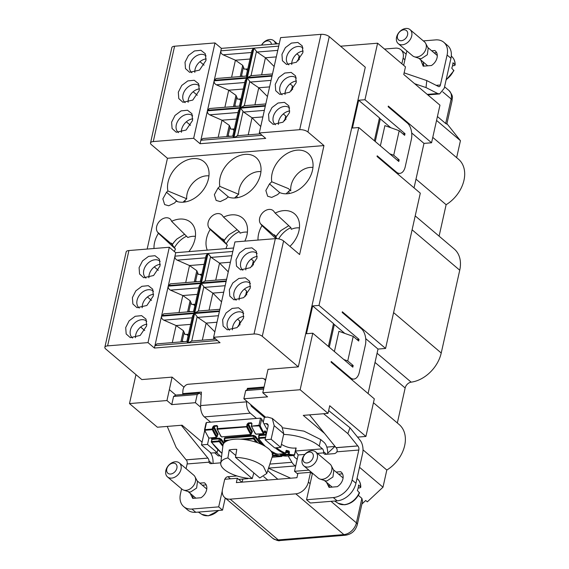 <?xml version="1.0" encoding="UTF-8"?>
<svg xmlns="http://www.w3.org/2000/svg" width="569" height="569" viewBox="0 0 569 569"><rect width="100%" height="100%" fill="white"/><g stroke="black" fill="none" stroke-linecap="round" stroke-linejoin="round"><path stroke-width="0.85" d="M259.798 477.953L266.797 473.451L263.39 466.36C256.263 460.968 246.96 457.953 235.474 457.32L259.798 477.953M253.859 472.91L252.223 478.565A23.614 9.531 12.6 0 1 224.307 469.532A23.614 9.531 12.6 0 1 220.736 463.159L222.963 445.371A25.321 10.221 12.6 0 1 241.441 439.247A25.321 10.221 12.6 0 1 268.696 448.806A25.321 10.221 12.6 0 1 272.359 456.416L266.797 473.451M220.736 463.159A23.614 9.531 12.6 0 1 227.899 457.938L229.207 449.972A24.36 9.837 12.6 0 1 236.782 449.354L235.474 457.32M235.765 455.534L229.207 449.972M252.223 478.565L227.899 457.938M326.549 482.327L329.053 487.356L337.317 486.68C340.241 484.731 342.118 482.128 342.936 478.87C343.569 475.634 342.808 473.244 340.66 471.701L341.172 472.078M309.55 414.872L336.101 447.711A3.051 1.7 85.4 0 1 337.204 450.591L336.884 451.814A3.051 2.212 130.3 0 1 334.202 453.635L325.617 454.332A3.051 2.212 130.3 0 1 324.252 453.934A3.051 2.212 130.3 0 1 323.669 452.881L323.569 451.701A3.051 1.7 85.4 0 0 322.467 448.82L319.266 446.103A30.513 12.312 -167.4 0 0 283.639 434.439M308.867 470.136L294.522 471.296L298.17 454.951L304.835 454.411M336.884 451.814L358.804 450.036L352.104 480.001A18.308 13.279 130.3 0 1 333.306 497.576L306.542 499.746L312.481 473.195M336.144 472.064L340.66 471.701L341.635 472.519M358.804 450.036A3.051 1.7 85.4 0 0 357.809 445.954L347.865 433.614L349.978 427.76L360.184 440.378A10.477 5.839 -94.6 0 1 362.645 453.294L355.945 483.259A18.308 13.279 130.3 0 1 337.147 500.834L310.389 503.003L306.542 499.746M329.102 485.521A11.288 8.186 130.3 0 1 329.181 484.56M329.003 484.411A9.765 7.084 -49.7 0 0 329.017 484.731A9.765 7.084 -49.7 0 0 329.657 487.306M336.101 447.711L357.809 445.954M295.453 451.146L298.17 454.951M294.522 471.296A3.663 1.479 12.6 0 1 294.884 471.566L297.765 474.013M312.431 473.415L311.89 473.458M338.605 474.148L342.517 473.835M327.602 454.169A10.477 5.839 85.4 0 0 323.932 442.277L320.724 439.56L303.967 431.138L283.028 427.874M336.108 447.668L357.816 445.911M221.49 457.007L221.512 457.007A3.051 1.7 -94.6 0 0 221.49 457.007L216.526 452.625M263.966 423.798L266.2 423.613A3.051 2.212 130.3 0 1 267.565 424.012A3.051 2.212 130.3 0 1 268.113 426.131L265.069 439.752L271.129 439.261L274.173 425.64L272.302 418.428L267.658 417.077L264.379 417.34L251.754 406.636A3.051 1.7 -94.6 0 1 250.744 404.609M246.612 401.102L246.569 401.849C246.455 406.871 247.693 410.64 250.296 413.172L256.512 418.45L260.552 418.115L261.683 418.94L260.161 425.733L259.407 426.138L258.959 425.249L260.161 425.733A72.818 40.605 -94.6 0 0 264.066 433.002L263.34 433.464A73.429 40.947 -94.6 0 1 259.407 426.138M184.761 394.345L182.727 393.627L201.412 392.105L200.629 405.576A10.37 5.782 85.4 0 0 204.349 416.899L210.566 422.177L256.512 418.45M347.865 433.614L323.619 413.727M328.64 410.576L349.978 427.76M265.069 439.752L274.678 447.903L280.737 447.412L283.782 433.791L281.911 426.579L272.302 418.428M264.379 417.34L263.255 422.369M247.28 389.601L247.351 388.378L249.386 389.104M204.669 430.641L201.454 444.915L207.514 444.425L208.937 438.066M201.454 444.915L211.063 453.066L217.123 452.575L217.756 449.738M271.129 439.261L280.737 447.412M200.395 393.983L201.305 393.904M247.351 388.378L264.066 387.027M182.727 393.627L182.905 390.64A6.103 4.915 -70.4 0 1 188.296 384.267L261.505 378.328A6.103 4.915 -70.4 0 1 263.205 378.541L265.759 379.452M265.51 380.561A6.103 4.915 -70.4 0 0 263.205 378.541M207.514 444.425L217.123 452.575M220.815 462.533A3.051 2.212 130.3 0 1 219.591 462.931L211.014 463.628A3.051 2.212 -49.7 0 1 209.648 463.23A3.051 2.212 -49.7 0 1 209.065 462.177L208.958 460.997A3.051 1.7 85.4 0 0 207.856 458.116L186.148 459.873L176.205 447.54L167.236 426.416M186.148 459.873A3.051 1.7 85.4 0 1 187.144 463.955L186.091 468.671M181.575 488.849L180.444 493.928A18.308 13.279 -49.7 0 0 183.751 506.659A18.308 13.279 -49.7 0 0 191.938 509.042L218.695 506.872L222.251 490.969M236.996 475.961L227.92 476.701A3.051 2.212 -49.7 0 0 224.89 479.262M190.231 493.387L192.735 498.408L200.999 497.74C203.922 495.784 205.793 493.181 206.618 489.93C207.251 486.694 206.49 484.304 204.342 482.761L204.854 483.138M199.826 483.124L204.342 482.761L205.317 483.579M295.709 465.983L295.567 465.919A13.059 7.283 -94.6 0 1 291.911 462.291L288.177 455.94M293.554 455.499L294.593 457.256L297.203 459.29M238.681 479.397L247.92 478.65L247.408 478.216M247.92 478.65L247.999 478.287M183.751 506.659L187.592 509.916A18.308 13.279 -49.7 0 0 195.779 512.299L222.536 510.13L225.246 498.017M192.863 495.62A11.288 8.186 -49.7 0 0 192.784 496.581M222.536 510.13L218.695 506.872M192.685 495.471A9.765 7.084 -49.7 0 0 192.699 495.791A9.765 7.084 -49.7 0 0 193.332 498.366M202.287 485.208L206.198 484.888M290.681 478.202L268.504 468.223M212.991 463.465A10.477 5.839 85.4 0 0 210.238 452.54L209.776 451.978M186.155 459.83L207.87 458.073L181.305 425.271M201.277 441.473L202.016 442.39M241.533 75.748A6.103 2.461 -167.4 0 0 243.112 76.331M234.833 105.713A6.103 2.461 -167.4 0 0 236.512 106.332M228.133 135.678A6.103 2.461 -167.4 0 0 229.912 136.325M182.222 341.087A6.103 2.461 -167.4 0 0 183.801 341.677M188.922 311.122A6.103 2.461 -167.4 0 0 190.402 311.677M195.615 281.157A6.103 2.461 -167.4 0 0 197.002 281.683M351.237 379.274L353.868 379.061A12.205 6.807 -94.6 0 0 359.288 372.332L365.376 345.084A12.205 6.807 -94.6 0 0 361.407 328.754L342.189 312.452L342.339 311.776L385.583 348.448L420.292 193.168L377.048 156.489L377.204 155.814L396.422 172.115A12.205 6.807 -94.6 0 0 399.843 173.381A12.205 6.807 -94.6 0 0 405.263 166.646L411.351 139.405A12.205 6.807 -94.6 0 0 407.383 123.075L388.165 106.773L388.314 106.09L431.558 142.769L439.965 105.18L403.762 74.475L405.469 66.85L377.603 43.208L340.539 46.217M328.391 346.45L333.498 323.59L312.68 305.93L318.989 305.418L358.755 127.527L398.798 161.489L399.161 159.846L397.062 160.017M265.638 417.241L243.859 398.762L267.586 396.842L262.786 392.766L300.14 389.737L328.014 413.371L329.721 405.74L365.917 436.444L374.317 398.848L331.073 362.168L331.229 361.493L350.447 377.795A12.205 6.807 -94.6 0 0 353.868 379.061M374.366 140.771L379.473 117.911L358.655 100.251L364.964 99.739L377.603 43.208M135.963 374.63L129.49 403.577L157.364 427.212L182.101 425.207L202.073 442.149M174.591 46.217A6.103 2.461 -167.4 0 0 171.838 47.604L150.522 142.954A6.103 2.461 12.6 0 1 153.274 141.567L174.591 46.217L214.982 42.938L193.666 138.288L153.274 141.567M279.258 43.678L221.384 48.372L214.982 42.938M262.786 392.766L268.02 369.338L298.312 366.877L365.298 67.213L329.259 36.644A6.103 2.461 -167.4 0 0 321.008 34.339L280.617 37.618L259.3 132.961L265.709 138.395L200.075 143.722L193.666 138.288M364.964 99.739L405.007 133.701L404.644 135.33L399.196 130.714L393.72 155.23L399.161 159.846M318.989 305.418L359.032 339.38L358.669 341.016L353.221 336.393L347.744 360.917L353.185 365.533L351.094 365.703M300.14 389.737L312.779 333.206L352.823 367.169L353.185 365.533M390.747 127.705L379.431 118.11M402.916 133.871L405.007 133.701M358.755 127.527L352.446 128.039L358.655 100.251M344.778 333.391L333.455 323.789M356.941 339.551L359.032 339.38M312.779 333.206L306.471 333.719L312.68 305.93M201.255 394.708L199.427 393.158L197.215 394.523L195.387 402.696L171.76 404.616L166.952 400.54L172.094 377.119L141.802 379.573L105.763 349.01A6.103 2.461 12.6 0 1 104.852 347.268A6.103 2.461 12.6 0 1 107.605 345.881L147.997 342.609L154.405 348.043L220.039 342.716L213.631 337.282L254.023 334.003A6.103 2.461 12.6 0 1 262.273 336.315L298.312 366.877M129.49 403.577L166.952 400.54M214.613 452.782L218.297 455.911L220.025 455.769M326.819 447.106L335.105 446.43M328.014 413.371L303.277 415.377L324.622 433.486M195.387 402.696L200.601 407.12M243.859 398.762L245.687 390.59L247.892 389.224L263.86 387.93M183.979 387.204L172.094 377.119M262.273 336.315L283.59 240.964L299.607 254.549L323.96 145.579L167.45 158.274L147.158 249.058M167.45 158.274L151.432 144.69A6.103 2.461 12.6 0 1 150.522 142.954M171.618 122.157L175.046 115.422L181.106 110.884L187.528 110.237L191.931 113.722L192.571 120.457L186.077 130.045L176.219 132.25L172.08 128.523L171.618 122.157M178.317 92.192L181.746 85.45L187.798 80.912L194.228 80.265L198.631 83.75L199.271 90.492L192.777 100.08L182.912 102.278L178.78 98.558L178.317 92.192M185.017 62.22L188.439 55.485L194.498 50.947L200.928 50.3L205.324 53.785L205.971 60.52L199.477 70.115L189.612 72.313L185.48 68.593L185.017 62.22M221.384 48.372L200.075 143.722M323.96 145.579L307.943 131.994A6.103 2.461 -167.4 0 0 299.692 129.689L259.3 132.961M281.954 54.361L285.382 47.625L291.435 43.088L297.864 42.44L302.267 45.925L302.907 52.661L296.413 62.249L286.548 64.446L282.416 60.727L281.954 54.361M275.254 84.326L278.682 77.59L284.742 73.052L291.164 72.405L295.567 75.89L296.207 82.626L289.713 92.221L279.856 94.418L275.716 90.691L275.254 84.326M268.554 114.291L271.982 107.555L278.042 103.017L284.472 102.37L288.867 105.855L289.507 112.591L283.013 122.186L273.156 124.383L269.016 120.664L268.554 114.291M263.589 389.139L245.687 390.59M182.869 393.677L182.685 394.516M283.59 240.964A6.103 2.461 -167.4 0 0 275.332 238.66L254.023 334.003M213.631 337.282L234.947 241.932L275.332 238.66M236.043 259.763L239.464 253.027L245.524 248.489L251.953 247.842L256.349 251.327L256.989 258.07L250.502 267.658L240.637 269.855L236.505 266.136L236.043 259.763M229.343 289.735L232.764 282.999L238.824 278.461L245.253 277.814L249.649 281.299L250.296 288.035L243.802 297.623L233.937 299.82L229.805 296.1L229.343 289.735M222.643 319.7L226.071 312.964L232.124 308.426L238.553 307.779L242.956 311.264L243.596 318L237.102 327.595L227.237 329.792L223.105 326.065L222.643 319.7M233.589 247.999L175.714 252.693L174.939 256.157C174.761 257.921 175.515 259.244 177.194 260.14L189.513 265.538L185.7 282.601M170.437 283.839L168.232 286.164C168.054 287.921 168.808 289.251 170.487 290.14L182.805 295.546L178.993 312.601M163.73 313.846L161.525 316.165C161.347 317.929 162.101 319.252 163.78 320.148L176.098 325.546L172.286 342.609M157.023 343.847L154.953 345.589L154.405 348.043M104.852 347.268L126.169 251.918A6.103 2.461 12.6 0 1 128.921 250.538L169.313 247.259L147.997 342.609M187.187 341.457L187.507 342.951L154.953 345.589L161.525 316.165L194.079 313.526L192.535 316.058L186.845 341.521M193.894 311.449L194.207 312.943L161.66 315.582L168.232 286.164L200.786 283.518L199.242 286.051L193.552 311.52M200.601 281.449L200.914 282.935L168.367 285.581L174.939 256.157L207.493 253.518L205.95 256.05L200.26 281.513M169.313 247.259L175.714 252.693M139.099 267.629L142.527 260.894L148.587 256.356L155.017 255.709L159.412 259.194L160.053 265.929L153.559 275.524L143.701 277.722L139.561 274.002L139.099 267.629M132.406 297.594L135.827 290.859L141.887 286.321L148.317 285.674L152.712 289.159L153.36 295.894L146.866 305.489L137.001 307.687L132.869 303.967L132.406 297.594M125.706 327.566L129.127 320.824L135.187 316.286L141.617 315.639L146.02 319.124L146.66 325.866L140.166 335.454L130.301 337.652L126.169 333.932L125.706 327.566M199.427 393.158L175.8 395.078L169.391 389.644M175.8 395.078L173.588 396.444L197.215 394.523M171.76 404.616L173.588 396.444M158.282 270.332L154.256 266.918M151.51 300.418L147.449 296.975M144.739 330.504L140.643 327.033M239.969 324.97L239.883 321.115L237.579 319.166M246.683 294.991L246.612 291.001L244.386 289.109M253.369 265.033L253.347 260.879L251.199 259.059M285.887 119.561L285.73 116.012L283.284 113.935M292.58 89.596L292.459 85.898L290.083 83.885M299.28 59.631L299.194 55.776L296.89 53.827M204.051 65.165L199.954 61.687M197.279 95.251L193.147 91.744M190.508 125.336L186.348 121.802M234.371 128.9L232.437 129.056L234.037 130.408M201.888 274.222L199.954 274.379L201.554 275.73M289.948 246.363A24.41 17.703 -49.7 0 0 297.182 216.86A24.41 17.703 -49.7 0 0 283.639 210.637A24.41 17.703 -49.7 0 0 275.176 213.105L273.867 211.376A9.154 6.636 -49.7 0 0 273.141 210.615A9.154 6.636 -49.7 0 0 269.045 209.42A9.154 6.636 -49.7 0 0 260.922 215.032A9.154 6.636 -49.7 0 0 260.574 223.809L261.96 225.63A24.41 17.703 -49.7 0 0 258.013 240.061M244.812 241.135A24.41 17.703 -49.7 0 0 245.175 221.078A24.41 17.703 -49.7 0 0 231.64 214.854A24.41 17.703 -49.7 0 0 223.567 217.13L222.365 215.559A9.154 6.636 -49.7 0 0 221.64 214.79A9.154 6.636 -49.7 0 0 217.55 213.595A9.154 6.636 -49.7 0 0 209.42 219.207A9.154 6.636 -49.7 0 0 209.072 227.984L210.196 229.456A24.41 17.703 -49.7 0 0 207.272 250.132M188.837 251.626A24.41 17.703 -49.7 0 0 193.176 225.296A24.41 17.703 -49.7 0 0 179.633 219.079A24.41 17.703 -49.7 0 0 171.625 221.32L170.871 219.734A9.154 6.636 -49.7 0 0 170.145 218.965A9.154 6.636 -49.7 0 0 166.048 217.778A9.154 6.636 -49.7 0 0 157.926 223.389A9.154 6.636 -49.7 0 0 157.577 232.159L158.431 233.283A24.41 17.703 -49.7 0 0 154.007 248.497M245.154 154.377A24.41 17.703 -49.7 0 0 219.826 186.376L217.991 188.083L214.364 194.69L216.135 200.409L220.231 201.604L226.121 198.773L228.077 196.945A24.41 17.703 -49.7 0 0 235.417 197.969A24.41 17.703 -49.7 0 0 256.662 183.695A24.41 17.703 -49.7 0 0 258.696 160.6A24.41 17.703 -49.7 0 0 245.154 154.377M297.16 150.159A24.41 17.703 -49.7 0 0 271.762 181.781L269.493 183.908L265.858 190.515L267.636 196.234L271.726 197.422L277.615 194.598L279.763 192.592A24.41 17.703 -49.7 0 0 279.927 192.663A24.41 17.703 -49.7 0 0 287.416 193.752A24.41 17.703 -49.7 0 0 308.661 179.477A24.41 17.703 -49.7 0 0 310.702 156.375A24.41 17.703 -49.7 0 0 297.16 150.159M193.154 158.602A24.41 17.703 -49.7 0 0 167.891 190.956L166.497 192.265L162.862 198.866L164.64 204.584L168.73 205.779L174.619 202.948L176.127 201.184A24.41 17.703 -49.7 0 0 183.41 202.187A24.41 17.703 -49.7 0 0 204.655 187.912A24.41 17.703 -49.7 0 0 206.696 164.818A24.41 17.703 -49.7 0 0 193.154 158.602M192.685 115.891A10.982 7.966 -49.7 0 0 192.486 115.72A10.982 7.966 -49.7 0 0 183.204 115.692A10.982 7.966 -49.7 0 0 176.298 124.831A10.982 7.966 -49.7 0 0 178.282 132.47A10.982 7.966 -49.7 0 0 178.488 132.641M199.385 85.926A10.982 7.966 -49.7 0 0 199.186 85.748A10.982 7.966 -49.7 0 0 189.904 85.727A10.982 7.966 -49.7 0 0 182.99 94.867A10.982 7.966 -49.7 0 0 184.975 102.505A10.982 7.966 -49.7 0 0 185.181 102.669M206.085 55.961A10.982 7.966 -49.7 0 0 205.886 55.783A10.982 7.966 -49.7 0 0 196.597 55.762A10.982 7.966 -49.7 0 0 189.69 64.902A10.982 7.966 -49.7 0 0 191.675 72.54A10.982 7.966 -49.7 0 0 191.881 72.704M236.576 119.035L221.995 120.215L218.183 137.278M227.956 136.482L230.047 127.129L229.293 125.372L221.995 120.215L209.684 114.817L238.034 112.513M232.742 136.19L238.432 110.727L239.976 108.195L207.422 110.834C207.244 112.598 207.991 113.921 209.684 114.817M232.764 136.098L202.856 138.523L200.85 140.258L233.404 137.62L233.084 136.126M234.663 106.481L236.754 97.128L236 95.372L228.702 90.215L224.89 107.271M243.283 89.027L228.702 90.215L216.384 84.809L244.741 82.512M239.449 106.19L245.139 80.72L246.683 78.188L214.129 80.834C213.951 82.59 214.698 83.92 216.384 84.809M239.471 106.09L209.556 108.515L207.557 110.251L240.104 107.612L239.791 106.118M241.37 76.474L243.461 67.121L242.707 65.364L235.41 60.207L231.597 77.27M249.99 59.027L235.41 60.207L223.091 54.809C221.405 53.913 220.658 52.583 220.836 50.826L253.39 48.187L246.811 77.604L246.498 76.118M246.178 76.082L216.263 78.515L214.264 80.25L246.811 77.604M237.614 135.756L233.93 137.57L262.046 135.294M260.744 126.517L252.039 117.783L243.61 112.065L240.509 108.153L233.93 137.57M244.321 105.756L240.637 107.569L265.431 105.557M267.451 96.517L258.746 87.775L250.317 82.057L247.216 78.145L240.637 107.569M251.029 75.748L247.344 77.562L272.138 75.556M274.158 66.509L265.446 57.768L257.024 52.056L253.923 48.145L247.344 77.562M246.157 76.182L251.847 50.719L253.39 48.187M303.021 48.095A10.982 7.966 -49.7 0 0 302.822 47.924A10.982 7.966 -49.7 0 0 293.54 47.896A10.982 7.966 -49.7 0 0 286.627 57.035A10.982 7.966 -49.7 0 0 288.611 64.674A10.982 7.966 -49.7 0 0 288.817 64.845M296.321 78.067A10.982 7.966 -49.7 0 0 296.122 77.889A10.982 7.966 -49.7 0 0 286.84 77.868A10.982 7.966 -49.7 0 0 279.934 87A10.982 7.966 -49.7 0 0 281.918 94.639A10.982 7.966 -49.7 0 0 282.124 94.81M289.628 108.032A10.982 7.966 -49.7 0 0 289.429 107.854A10.982 7.966 -49.7 0 0 280.14 107.833A10.982 7.966 -49.7 0 0 273.234 116.965A10.982 7.966 -49.7 0 0 275.218 124.604A10.982 7.966 -49.7 0 0 275.424 124.775M257.11 253.504A10.982 7.966 -49.7 0 0 256.911 253.326A10.982 7.966 -49.7 0 0 247.622 253.305A10.982 7.966 -49.7 0 0 240.715 262.444A10.982 7.966 -49.7 0 0 242.7 270.083A10.982 7.966 -49.7 0 0 242.906 270.247M250.41 283.469A10.982 7.966 -49.7 0 0 250.211 283.298A10.982 7.966 -49.7 0 0 240.922 283.27A10.982 7.966 -49.7 0 0 234.015 292.409A10.982 7.966 -49.7 0 0 236 300.048A10.982 7.966 -49.7 0 0 236.206 300.219M243.71 313.441A10.982 7.966 -49.7 0 0 243.511 313.263A10.982 7.966 -49.7 0 0 234.229 313.242A10.982 7.966 -49.7 0 0 227.323 322.374A10.982 7.966 -49.7 0 0 229.3 330.013A10.982 7.966 -49.7 0 0 229.506 330.184M191.717 341.087L188.033 342.908L194.612 313.483L197.713 317.395L206.142 323.114L216.995 322.232M198.425 311.087L194.74 312.9L201.319 283.476L204.42 287.388L212.849 293.106L223.702 292.224M205.132 281.079L201.447 282.893L208.026 253.475L211.127 257.387L219.549 263.098L230.409 262.224M160.166 261.37A10.982 7.966 -49.7 0 0 159.967 261.192A10.982 7.966 -49.7 0 0 150.685 261.171A10.982 7.966 -49.7 0 0 143.779 270.303A10.982 7.966 -49.7 0 0 145.764 277.942A10.982 7.966 -49.7 0 0 145.97 278.113M153.474 291.335A10.982 7.966 -49.7 0 0 153.274 291.157A10.982 7.966 -49.7 0 0 143.985 291.136A10.982 7.966 -49.7 0 0 137.079 300.276A10.982 7.966 -49.7 0 0 139.064 307.914A10.982 7.966 -49.7 0 0 139.27 308.078M146.774 321.3A10.982 7.966 -49.7 0 0 146.574 321.122A10.982 7.966 -49.7 0 0 137.285 321.101A10.982 7.966 -49.7 0 0 130.379 330.24A10.982 7.966 -49.7 0 0 132.364 337.879A10.982 7.966 -49.7 0 0 132.57 338.043M148.9 277.772A10.982 7.966 130.3 0 1 149.142 274.855A10.982 7.966 130.3 0 1 160.309 264.315M195.473 281.804L197.564 272.451L196.81 270.695L189.513 265.538L204.093 264.357M199.954 274.379L198.439 274.5L197.564 272.451M195.181 304.223L193.247 304.379L194.847 305.738M142.2 307.737A10.982 7.966 130.3 0 1 142.442 304.82A10.982 7.966 130.3 0 1 153.609 294.287M188.766 311.812L190.857 302.459L190.103 300.702L182.805 295.546L197.386 294.358M193.247 304.379L191.732 304.5L190.857 302.459M188.474 334.231L186.54 334.387L188.14 335.738M135.507 337.702A10.982 7.966 130.3 0 1 135.742 334.785A10.982 7.966 130.3 0 1 146.909 324.252M186.54 334.387L185.025 334.508L184.15 332.46L182.059 341.82M243.852 316.385A10.982 7.966 -49.7 0 0 232.678 326.919A10.982 7.966 -49.7 0 0 232.444 329.835M239.883 321.115L238.738 326.243M250.545 286.42A10.982 7.966 -49.7 0 0 239.378 296.954A10.982 7.966 -49.7 0 0 239.144 299.87M246.612 291.001L245.438 296.278M257.245 256.455A10.982 7.966 -49.7 0 0 246.078 266.989A10.982 7.966 -49.7 0 0 245.836 269.905M253.347 260.879L252.131 266.313M228.261 271.84L219.549 263.098L215.736 280.161M224.328 240.303L222.65 238.888A9.154 6.636 -49.7 0 0 223.333 240.075L209.072 227.984M276.143 236.391L274.151 234.705A9.154 6.636 -49.7 0 0 274.827 235.9L260.574 223.809M259.357 133.935L259.528 133.153M278.355 124.433A10.982 7.966 130.3 0 1 278.597 121.517A10.982 7.966 130.3 0 1 289.763 110.983M284.649 120.841L285.73 116.012M248.219 134.839L252.039 117.783L262.892 116.901M285.055 94.461A10.982 7.966 130.3 0 1 285.289 91.545A10.982 7.966 130.3 0 1 296.463 81.011M291.349 90.869L292.459 85.898M291.755 64.496A10.982 7.966 130.3 0 1 291.989 61.58A10.982 7.966 130.3 0 1 303.163 51.046M298.049 60.904L299.194 55.776M247.785 68.885L245.851 69.048L247.451 70.4M206.22 58.913A10.982 7.966 -49.7 0 0 195.053 69.446A10.982 7.966 -49.7 0 0 194.818 72.363M245.851 69.048L244.336 69.169L243.461 67.121M241.078 98.892L239.144 99.049L240.744 100.407M199.527 88.878A10.982 7.966 -49.7 0 0 188.353 99.411A10.982 7.966 -49.7 0 0 188.119 102.328M239.144 99.049L237.629 99.17L236.754 97.128M192.827 118.843A10.982 7.966 -49.7 0 0 181.66 129.376A10.982 7.966 -49.7 0 0 181.419 132.293M232.437 129.056L230.922 129.177L230.047 127.129M172.521 244.222L171.155 243.063A9.154 6.636 -49.7 0 0 171.831 244.25L175.48 249.051L158.431 233.283M275.176 213.105L290.873 227.628L291.264 229.307A18.635 13.521 -49.7 0 1 296.748 227.885A18.635 13.521 -49.7 0 1 299.429 227.927M276.001 238.624L261.96 225.63M276.925 238.653L274.827 235.9M223.567 217.13L239.798 232.159L240.082 233.19A18.635 13.521 -49.7 0 1 244.741 232.102A18.635 13.521 -49.7 0 1 247.43 232.145M225.964 248.617A18.635 13.521 -49.7 0 1 227.358 245.083L210.196 229.456M227.109 245.04L223.333 240.075M171.625 221.32L187.834 237.501A18.635 13.521 -49.7 0 1 192.742 236.32A18.635 13.521 -49.7 0 1 195.423 236.363M175.48 249.051A18.635 13.521 -49.7 0 0 174.384 251.562M260.951 171.667A18.635 13.521 -49.7 0 0 258.262 171.625A18.635 13.521 -49.7 0 0 238.703 194.314L219.826 186.376M234.556 198.019L238.61 194.228M312.95 167.45A18.635 13.521 -49.7 0 0 310.261 167.407A18.635 13.521 -49.7 0 0 290.78 190.892L288.469 188.631L271.762 181.781M286.086 193.809L290.012 190.138M208.944 175.885A18.635 13.521 -49.7 0 0 206.255 175.842A18.635 13.521 -49.7 0 0 186.717 198.773L167.891 190.956M186.717 198.773L183.04 202.215M229.293 125.372L226.789 136.581M236 95.372L233.496 106.574M242.707 65.364L240.203 76.573M269.599 86.893L258.746 87.775L254.926 104.838M276.306 56.893L265.446 57.768L261.633 74.831M202.322 340.17L206.142 323.114L214.847 331.848M209.029 310.169L212.849 293.106L221.554 301.847M190.679 324.366L176.098 325.546L183.396 330.703L180.892 341.912M187.599 311.904L190.103 300.702M194.306 281.904L196.81 270.695M184.15 332.46L183.396 330.703M213.46 339.266L213.859 337.474M438.109 86.36L438.187 86.353A3.051 1.7 -94.6 0 0 439.048 86.666A3.051 1.7 -94.6 0 0 440.399 84.987L447.099 55.022A18.308 13.279 -49.7 0 0 443.792 42.284A18.308 13.279 -49.7 0 0 435.605 39.901L423.329 40.897M406.863 50.94L403.656 65.307M435.776 51.352L434.808 50.534L431.686 50.783M420.761 59.923L423.194 66.189L431.458 65.513C434.382 63.564 436.259 60.961 437.077 57.704C437.71 54.468 436.949 52.078 434.808 50.534L435.313 50.911M438.187 86.353L426.778 80.578L426.017 87.576L437.717 93.544L439.609 93.935L444.247 88.245L450.94 58.28A18.308 13.279 -49.7 0 0 447.639 45.548L443.792 42.284M423.528 62.27A11.288 8.186 -49.7 0 0 423.507 62.377A11.288 8.186 -49.7 0 0 423.244 64.354M436.665 52.668L434.14 52.867M423.222 62.007L423.798 66.139M426.778 80.578L404.125 72.853M414.637 83.7L426.017 87.576M334.337 324.536L329.273 347.197M365.711 338.633L378.008 349.067L385.583 348.448M380.312 118.857L375.248 141.517M411.686 132.954L423.983 143.388L431.558 142.769M242.871 479.062L242.181 482.142M327.659 453.244L334.928 446.452L335.539 446.964M414.04 187.87L423.983 143.388M368.072 393.549L378.008 349.067M365.917 436.444L357.552 437.12M334.394 351.542L338.918 331.307L353.221 336.393M380.369 145.863L384.9 125.621L399.196 130.714M263.696 476.63L267.743 480.065M267.714 470.655L277.843 479.247M237.33 478.252L236.355 482.612L296.947 477.697L297.921 473.337L310.539 472.313L308.348 482.121A12.205 8.855 130.3 0 1 295.816 493.835L230.182 499.162A12.205 8.855 130.3 0 1 224.719 497.569A12.205 8.855 130.3 0 1 222.522 489.084L224.712 479.276L237.33 478.252L241.939 482.156M310.539 472.313L312.338 473.835M358.335 495.35L361.877 498.359L362.531 501.225L357.304 524.618A6.103 2.461 12.6 0 0 356.4 522.875L361.877 498.359M359.516 467.298L382.98 487.199L367.311 501.851L365.711 500.492L361.905 504.049M363.008 449.859L386.813 470.044L382.98 487.199M373.456 402.724L399.218 424.581A30.207 21.914 130.3 0 1 386.813 470.044M415.214 215.9L454.233 248.987A30.513 22.134 130.3 0 1 459.738 270.211L441.231 353.008A30.513 22.134 130.3 0 1 411.167 382.162A6.103 4.424 130.3 0 0 405.156 387.987L397.333 422.98M415.996 179.15L446.124 204.705L439.097 236.149M432.767 137.385L458.529 159.242A30.207 21.914 130.3 0 1 446.124 204.705M436.558 120.422L460.435 140.678L456.644 157.641M343.79 359.508L347.744 360.917M389.758 153.822L393.72 155.23M446.928 123.665L460.435 140.678M445.669 123.501L446.829 124.113L452.056 100.727A6.103 2.461 12.6 0 0 451.153 98.985L445.669 123.501L437.426 116.517M384.473 49.041L395.441 48.152A12.205 8.855 130.3 0 1 400.896 49.745A12.205 8.855 130.3 0 1 403.101 58.23L401.856 63.785M223.61 443.607A70.876 39.524 85.4 0 1 220.495 439.567L219.335 438.863L219.221 438.137L221.199 439.062A0.612 0.37 -35.3 0 0 220.495 439.567L220.096 441.352A0.612 0.37 -35.6 0 1 219.399 441.857L218.873 440.939L219.335 438.863L212.017 439.453L211.554 441.53L218.873 440.939L220.096 441.352A72.818 40.605 85.4 0 0 223.005 445.107M204.876 430.562A73.429 40.947 -94.6 0 0 208.809 437.888L204.577 430.456L204.932 429.631L205.004 430.264L204.584 430.463L204.513 429.894L206.07 422.895M204.627 430.235L204.932 429.631L212.251 429.033L212.322 429.673L213.076 429.268A72.818 40.605 85.4 0 0 216.974 436.579L216.135 437.298L217.095 436.892L217.45 435.292M204.932 429.631L206.526 422.504L206.142 423.443L206.526 422.504L210.566 422.177M251.783 423.663L251.363 425.982L251.889 424.204L251.398 423.364L248.369 423.613L247.849 424.531A70.876 39.524 85.4 0 0 251.711 431.956L252.444 431.494L251.868 432.739L251.327 432.902L251.711 431.956L251.306 433.791L250.467 434.51L251.306 433.791L250.467 434.51L221.69 436.85L250.737 434.695M217.436 426.949A70.272 39.183 -94.6 0 1 217.066 426.153L217.557 426.992L217.066 426.153L214.036 426.394L213.517 427.319A70.876 39.524 85.4 0 0 217.379 434.737L218.112 434.282L217.401 435.541M258.76 436.06A0.612 0.37 -35.3 0 0 258.561 436.032L259.108 434.901L259.222 435.626L258.774 438.663A73.429 40.947 85.4 0 0 265.524 446.53M224.385 439.04A70.272 39.183 -94.6 0 1 224.229 438.82L224.776 437.682L224.89 438.407L224.442 441.444A73.429 40.947 85.4 0 0 224.954 442.156M240.467 439.183L253.205 438.151L253.554 435.349L255.531 436.281L254.827 436.779A70.876 39.524 85.4 0 0 261.015 444.154M281.015 454.069L280.645 454.93L280.901 454.553L281.143 455.492A73.429 40.947 85.4 0 0 286.591 456.068L293.967 455.449A0.612 0.505 89.8 0 0 294.436 454.802L295.958 448.009A66.104 36.857 -94.6 0 1 295.638 448.038A66.104 36.857 -94.6 0 1 281.427 444.325M267.323 429.673A66.104 36.857 -94.6 0 1 261.683 418.94M294.728 448.095L295.788 448.002M251.889 424.204L251.334 422.739L248.304 422.987L247.024 424.303L247.849 424.531L247.408 426.48L246.654 426.885L247.024 424.303M216.974 436.579L217.379 434.737L216.995 435.683M258.867 436.451L259.222 435.626L258.867 436.451M224.535 439.24L224.89 438.407L224.535 439.24L224.229 438.82M224.89 438.407L253.667 436.074L254.827 436.779L254.428 438.564L253.326 438.884L253.205 438.151L254.428 438.564A72.818 40.605 85.4 0 0 257.771 442.824M212.692 427.084L213.517 427.319L213.076 429.268L212.251 429.033L212.692 427.084L213.972 425.768L214.036 426.394A70.272 39.183 -94.6 0 0 218.112 434.282M217.45 426.451L217.031 428.763L217.742 426.679L217.002 425.527L213.972 425.768M252.074 423.891L251.334 422.739M276.477 447.76A72.818 40.605 -94.6 0 0 285.482 453.095L285.951 451.018A1.223 0.683 -94.6 0 1 286.655 450.371A69.66 38.841 -94.6 0 0 288.76 450.982A1.223 0.683 -94.6 0 1 288.981 451.103A1.223 0.683 -94.6 0 1 289.379 452.732L289.052 454.19A0.612 0.498 102.9 0 1 288.533 454.837A73.429 40.947 -94.6 0 0 293.967 455.449M275.645 453.678L275.353 455.008L276.612 455.257L276.093 455.904L275.353 455.008L272.558 455.236M258.76 437.703L258.468 438.237L258.76 437.703L265.652 437.141M224.428 440.484L224.136 441.025L224.428 440.484L229.385 440.086M272.409 453.941A72.818 40.605 85.4 0 0 272.686 454.055L272.138 454.688M259.023 425.882L251.448 426.153L258.959 425.249L260.552 418.115M251.448 426.153L251.363 425.982A0.612 0.612 0 0 0 251.406 426.373L255.325 433.742L256.285 434.247L263.611 433.649A0.612 0.612 0 0 0 264.151 433.173L264.322 431.835M251.306 433.791A72.818 40.605 85.4 0 1 247.408 426.48L217.301 428.628L217.372 429.261L246.654 426.885A73.429 40.947 85.4 0 0 250.573 434.261M217.372 429.261A73.429 40.947 85.4 0 0 221.291 436.636L221.69 436.85M276.726 453.728L277.793 454.311M280.503 454.731L281.029 455.485L286.563 456.068A0.612 0.612 0 0 0 286.598 456.061L286.527 456.068M281.968 456.11L281.584 456.466M224.136 441.025L224.442 441.444L224.136 441.025M258.468 438.237A0.612 0.37 -35.6 0 0 258.774 438.663M261.52 45.122A9.154 6.636 130.3 0 1 269.642 39.51A9.154 6.636 130.3 0 1 273.739 40.698A9.154 6.636 130.3 0 1 275.51 43.984M261.754 45.1A6.103 4.424 130.3 0 1 267.437 40.876A6.103 4.424 130.3 0 1 271.399 44.318M194.954 476.68L197.479 481.509L196.625 488.053L190.629 491.979A7.02 5.093 130.3 0 1 188.773 491.78L183.595 490.073A9.154 6.636 -49.7 0 0 186.02 490.336A9.154 6.636 -49.7 0 0 193.837 485.215A9.154 6.636 -49.7 0 0 194.954 476.68A9.154 6.636 -49.7 0 0 193.766 475.186L179.356 462.96A9.154 6.636 130.3 0 1 180.074 471.872A9.154 6.636 130.3 0 1 171.603 478.109A9.154 6.636 130.3 0 1 167.514 476.922A9.154 6.636 130.3 0 1 166.788 468.003A9.154 6.636 130.3 0 1 175.259 461.765A9.154 6.636 130.3 0 1 179.356 462.96M167.514 476.922L181.924 489.141A9.154 6.636 -49.7 0 0 183.595 490.073M170.615 474.027A6.103 4.424 130.3 0 1 166.781 468.991A6.103 4.424 130.3 0 1 173.047 463.13A6.103 4.424 130.3 0 1 176.881 468.166A6.103 4.424 130.3 0 1 170.615 474.027M358.15 488.003L359.907 487.861L360.575 486.986L360.767 487.377C360.853 484.219 359.978 481.623 358.15 479.575A15.591 11.309 130.3 0 1 360.575 486.986L358.584 485.001A15.975 11.593 -49.7 0 1 357.368 490.45L359.53 492.932C356.294 499.838 351.329 503.793 344.629 504.788L338.064 503.252A15.591 11.309 -49.7 0 0 344.202 504.66A15.591 11.309 -49.7 0 0 359.359 492.434M331.272 465.62L333.804 470.449L332.943 476.993L326.947 480.919A7.02 5.093 130.3 0 1 325.091 480.72L319.913 479.013A9.154 6.636 -49.7 0 0 322.339 479.276A9.154 6.636 -49.7 0 0 330.155 474.155A9.154 6.636 -49.7 0 0 331.272 465.62A9.154 6.636 -49.7 0 0 330.084 464.126L315.674 451.9A9.154 6.636 130.3 0 1 316.392 460.812A9.154 6.636 130.3 0 1 307.921 467.049A9.154 6.636 130.3 0 1 303.832 465.862A9.154 6.636 130.3 0 1 303.106 456.943A9.154 6.636 130.3 0 1 311.577 450.705A9.154 6.636 130.3 0 1 315.674 451.9M303.832 465.862L318.242 478.088A9.154 6.636 -49.7 0 0 319.913 479.013M306.933 462.967A6.103 4.424 130.3 0 1 303.099 457.931A6.103 4.424 130.3 0 1 309.365 452.071A6.103 4.424 130.3 0 1 313.199 457.113A6.103 4.424 130.3 0 1 306.933 462.967M452.533 65.741L454.297 65.599L454.958 64.731L455.157 65.122C455.236 61.964 454.368 59.361 452.54 57.313A15.591 11.309 130.3 0 1 454.958 64.731L452.967 62.739A15.975 11.593 -49.7 0 1 451.75 68.188L453.913 70.67L446.075 80.037M425.662 43.365L428.187 48.194L427.326 54.738L421.337 58.664A7.02 5.093 130.3 0 1 419.474 58.465L414.303 56.758A9.154 6.636 -49.7 0 0 416.721 57.021A9.154 6.636 -49.7 0 0 424.545 51.9A9.154 6.636 -49.7 0 0 425.662 43.365A9.154 6.636 -49.7 0 0 424.474 41.871L410.057 29.645A9.154 6.636 130.3 0 1 410.775 38.557A9.154 6.636 130.3 0 1 402.311 44.795A9.154 6.636 130.3 0 1 398.215 43.6A9.154 6.636 130.3 0 1 397.496 34.688A9.154 6.636 130.3 0 1 405.96 28.45A9.154 6.636 130.3 0 1 410.057 29.645M398.215 43.6L412.632 55.826A9.154 6.636 -49.7 0 0 414.303 56.758M401.316 40.712A6.103 4.424 130.3 0 1 397.482 35.676A6.103 4.424 130.3 0 1 403.755 29.816A6.103 4.424 130.3 0 1 407.582 34.851A6.103 4.424 130.3 0 1 401.316 40.712M184.939 200.437A21.01 15.242 -49.7 0 0 185.195 201.959M288.867 191.212A21.01 15.242 -49.7 0 0 289.201 193.524M236.896 195.828A21.01 15.242 -49.7 0 0 237.202 197.742M172.243 244.791A25.626 18.592 130.3 0 1 176.923 238.987L173.993 242.202A27.461 19.915 -49.7 0 0 172.457 244.314L172.194 244.734M184.576 234.25L176.923 238.987M186.561 236.227A21.01 15.242 -49.7 0 0 174.448 247.693M275.766 237.131A25.626 18.592 130.3 0 1 280.93 230.545L277.999 233.767A27.461 19.915 -49.7 0 0 276.463 235.879L275.73 237.081M288.782 225.694L280.93 230.545M290.88 227.643A21.01 15.242 -49.7 0 0 278.668 238.888M224.001 240.957A25.626 18.592 130.3 0 1 228.923 234.769L225.993 237.984A27.461 19.915 -49.7 0 0 224.456 240.097L223.958 240.9M237.131 229.691L228.923 234.769M239.286 231.683A21.01 15.242 -49.7 0 0 226.227 243.888M317.431 453.393L323.669 452.881M323.569 451.701L326.585 454.254M295.482 451.004L322.467 448.82M337.147 500.834L333.306 497.576M355.945 483.259L352.104 480.001M319.266 446.103L320.724 439.56M266.2 423.613L268.177 425.292M204.349 416.899L250.296 413.172M200.629 405.576L246.569 401.849M274.173 425.64L283.782 433.791M187.144 463.955L209.065 462.177M269.855 464.084L291.911 462.291M208.958 460.997L211.974 463.55M195.779 512.299L191.938 509.042M227.92 476.701L230.409 478.814M268.54 468.109L295.567 465.919M395.547 172.179L396.422 172.115M349.572 377.866L350.447 377.795M240.509 108.153L265.296 106.14M247.216 78.145L272.003 76.139M253.923 48.145L278.71 46.132M246.683 78.188L240.104 107.612M239.976 108.195L233.404 137.62M299.692 129.689L321.008 34.339M329.259 36.644L307.943 131.994M219.399 311.471L194.612 313.483M219.534 310.887L194.74 312.9M226.106 281.47L201.319 283.476M226.242 280.887L201.447 282.893M232.813 251.462L208.026 253.475M200.914 282.935L207.493 253.518M194.207 312.943L200.786 283.518M187.507 342.951L194.079 313.526M217.45 340.518L188.033 342.908M128.921 250.538L107.605 345.881M243.034 111.51L237.622 135.699M264.35 110.379L243.61 112.065M249.741 81.509L244.329 105.699M271.057 80.378L250.317 82.057M256.448 51.502L251.036 75.691M257.024 52.056L277.764 50.371M251.448 52.504L223.091 54.809M191.725 341.03L197.137 316.841M197.713 317.395L218.453 315.71M198.432 311.03L203.844 286.84M204.42 287.388L225.16 285.709M205.139 281.022L210.544 256.832M211.127 257.387L231.868 255.701M205.551 257.835L177.194 260.14M198.844 287.843L170.487 290.14M192.137 317.843L163.78 320.148M171.831 244.25L157.577 232.159M228.724 197.187L217.991 188.083M279.749 192.607L269.493 183.908M177.599 201.682L166.497 192.265M440.399 84.987L436.103 85.336M450.94 58.28L447.099 55.022M437.717 93.536L427.241 94.39M308.348 482.121L310.141 483.643M331.002 501.332L356.4 522.875A12.205 8.855 130.3 0 1 343.868 534.59A6.103 3.4 85.4 0 0 345.575 535.223C351.635 534.22 355.547 530.685 357.304 524.618M405.156 387.987L375.021 362.432M377.076 353.242L411.167 382.162M393.599 312.601L441.231 353.008M412.105 229.805L459.738 270.211M403.101 58.23L404.893 59.752M442.746 91.851L451.153 98.985A12.205 8.855 130.3 0 0 448.948 90.499C454.218 97.121 451.9 97.648 452.056 100.727M230.182 499.162L278.234 539.917A12.205 8.855 130.3 0 1 272.771 538.324L224.719 497.569M295.816 493.835L343.868 534.59L278.234 539.917L279.941 540.55C278.988 541.176 276.598 540.429 272.771 538.324M221.974 453.287A73.429 40.947 85.4 0 1 220.601 452.177A73.429 40.947 85.4 0 1 211.675 442.262A0.612 0.37 144.6 0 1 211.369 441.843L211.675 442.262L218.994 441.672M219.399 441.857A73.429 40.947 85.4 0 0 222.856 446.26M219.221 438.137L211.896 438.727L211.739 439.595L211.597 438.621A0.612 0.363 -34.1 0 0 211.896 438.727A70.272 39.183 -94.6 0 1 211.341 437.888M211.832 439.766L211.277 441.672A0.612 0.612 0 0 0 211.376 442.156L221.96 453.408M211.597 438.315A0.612 0.363 -34.1 0 0 211.597 438.621L211.12 437.91M221.199 439.062A70.272 39.183 85.4 0 0 224.15 442.902M251.768 424.168A70.272 39.183 -94.6 0 1 251.398 423.364M252.444 431.494A70.272 39.183 -94.6 0 1 248.369 423.613L248.304 422.987M273.86 452.796L273.148 452.853M288.76 450.982A0.612 0.498 103.8 0 1 288.241 451.63L285.901 451.822M285.695 452.739L288.547 452.504L288.241 451.63A70.272 39.183 -94.6 0 1 286.115 451.004L286.115 451.004A0.612 0.491 108.8 0 0 286.655 450.371M266.285 434.318L259.108 434.901M266.32 434.154A70.272 39.183 -94.6 0 1 264.741 431.7L264.478 431.522M253.554 435.349L224.776 437.682M263.682 445.47A70.272 39.183 -94.6 0 1 255.531 436.281M216.135 437.298L209.079 438.073L216.405 437.476M205.004 430.264L212.322 429.673A73.429 40.947 85.4 0 0 216.241 437.042M266.584 432.988A69.66 38.841 -94.6 0 1 265.467 431.224A1.223 0.683 -94.6 0 0 265.275 430.996A1.223 0.683 -94.6 0 0 264.393 431.544L264.151 433.173M294.436 454.802A72.818 40.605 -94.6 0 1 289.052 454.19L280.901 454.553M217.066 426.153L217.002 425.527M275.41 453.571L272.942 453.77M266.121 435.065L259.222 435.626M265.467 431.224L264.549 431.53M271.214 451.473A70.876 39.524 85.4 0 0 272.523 452.049M221.96 437.028L220.985 436.515L217.073 429.161A0.612 0.612 0 0 1 217.031 428.763L217.116 428.941M277.615 454.325L285.026 453.749A0.612 0.612 0 0 0 285.574 453.273L285.482 453.095A0.612 0.491 111.1 0 1 284.941 453.735A73.429 40.947 -94.6 0 1 275.261 447.86M286.036 450.997L285.396 453.393M281.214 455.435L288.533 454.837L288.547 452.504L289.379 452.732M282.039 455.691L282.011 455.826A72.818 40.605 85.4 0 1 276.612 455.257L276.847 454.19M276.093 455.904A73.429 40.947 85.4 0 0 281.541 456.473L272.089 457.241L281.541 456.473A0.612 0.612 0 0 0 282.096 455.997L282.16 455.712M224.549 441.224L226.775 441.039M244.677 439.588L253.326 438.884M253.731 439.069A73.429 40.947 85.4 0 0 256.164 442.262M272.686 454.055L273.063 452.362M251.704 426.473A73.429 40.947 85.4 0 0 255.623 433.848M256.022 434.062L263.611 433.649M258.881 438.436L265.481 437.902M270.645 450.74A73.429 40.947 85.4 0 0 277.188 454.275M270.851 450.989L277.011 454.254L285.218 453.621M272.437 456.146L275.659 455.883M218.965 510.421L208.311 515.841L201.746 514.312A15.591 11.309 -49.7 0 0 207.884 515.72A15.591 11.309 -49.7 0 0 218.368 510.471M446.188 79.539A15.591 11.309 -49.7 0 0 453.742 70.179M397.212 173.595L399.843 173.381M237.173 135.735L260.353 133.857M243.881 105.734L265.787 103.956M250.588 75.727L272.494 73.949M219.89 309.287L197.984 311.065M226.597 279.279L204.691 281.058M170.366 283.846L200.281 281.42M163.659 313.846L193.574 311.421M186.867 341.428L156.952 343.854M191.276 341.066L215.758 339.081M439.609 93.935L427.831 94.888M400.896 49.745L406.138 54.19M444.567 86.787L448.948 90.499M345.575 535.223L279.941 540.55M208.51 437.781A0.612 0.612 0 0 0 209.079 438.073M296.157 447.988L294.593 454.98L293.924 455.47L286.598 456.061M265.012 446.224L258.475 438.557L258.852 436.139M224.819 442.262L224.008 440.726L224.52 438.919M251.783 432.511L251.427 434.097L250.73 434.695M280.638 454.105L280.503 454.709M273.241 452.455L272.828 454.282L272.153 454.787M255.317 433.734L256.292 434.247M273.739 40.698L277.423 43.827M201.746 514.312L198.339 512.093M188.054 491.538L195.857 498.16M197.13 480.833L206.775 489.02M358.15 479.575L357.04 478.358M338.064 503.252L334.657 501.04M324.373 480.478L332.175 487.1M333.448 469.781L343.1 477.96M452.54 57.313L451.309 55.968M418.756 58.223L427.71 65.819M427.831 47.519L437.312 55.556"/></g></svg>
